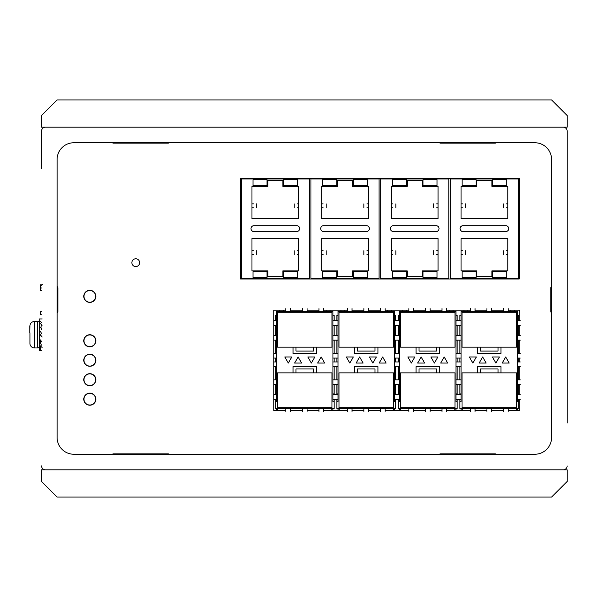 <?xml version="1.0" encoding="UTF-8"?>
<svg xmlns="http://www.w3.org/2000/svg" width="597" height="597" viewBox="0 0 597 597"><rect width="100%" height="100%" fill="white"/><g stroke="black" fill="none" stroke-linecap="round" stroke-linejoin="round"><path stroke-width="0.9" d="M41.529 168.458L41.529 131.079A3.895 3.895 0 0 1 45.424 127.183L563.255 127.183A3.895 3.895 0 0 1 567.15 131.079L567.15 423.094M116.542 453.847A4.866 4.866 0 0 0 116.624 454.242M126.071 454.242A4.866 4.866 0 0 0 126.154 453.847M534.837 454.242L73.849 454.242A16.738 16.738 0 0 1 57.103 437.497L57.103 159.503A16.738 16.738 0 0 1 73.849 142.758L534.837 142.758A16.738 16.738 0 0 1 551.576 159.503L551.576 437.497A16.738 16.738 0 0 1 534.837 454.242M567.15 465.921A3.895 3.895 0 0 1 563.255 469.817L45.424 469.817A3.895 3.895 0 0 1 41.529 465.921M551.576 286.433A1.948 1.948 0 0 0 550.8 287.985L550.8 311.35A1.948 1.948 0 0 0 551.576 312.903M496.286 454.242A1.948 1.948 0 0 0 495.122 453.847L440.608 453.847A1.948 1.948 0 0 0 439.444 454.242M169.235 454.242A1.948 1.948 0 0 0 168.07 453.847L113.557 453.847A1.948 1.948 0 0 0 112.393 454.242M57.103 312.903A1.948 1.948 0 0 0 57.887 311.35L57.887 287.985A1.948 1.948 0 0 0 57.103 286.433M112.393 142.758A1.948 1.948 0 0 0 113.557 143.153L168.07 143.153A1.948 1.948 0 0 0 169.235 142.758M439.444 142.758A1.948 1.948 0 0 0 440.608 143.153L495.122 143.153A1.948 1.948 0 0 0 496.286 142.758M89.811 393.147A6.037 6.037 0 0 0 83.774 399.184A6.037 6.037 0 0 0 89.811 405.221A6.037 6.037 0 0 0 95.841 399.184A6.037 6.037 0 0 0 89.811 393.147M89.811 373.685A6.037 6.037 0 0 0 83.774 379.714A6.037 6.037 0 0 0 89.811 385.752A6.037 6.037 0 0 0 95.841 379.714A6.037 6.037 0 0 0 89.811 373.685M89.811 354.215A6.037 6.037 0 0 0 83.774 360.252A6.037 6.037 0 0 0 89.811 366.282A6.037 6.037 0 0 0 95.841 360.252A6.037 6.037 0 0 0 89.811 354.215M89.811 334.745A6.037 6.037 0 0 0 83.774 340.783A6.037 6.037 0 0 0 89.811 346.82A6.037 6.037 0 0 0 95.841 340.783A6.037 6.037 0 0 0 89.811 334.745M89.811 290.321A6.037 6.037 0 0 0 83.774 296.358A6.037 6.037 0 0 0 89.811 302.395A6.037 6.037 0 0 0 95.841 296.358A6.037 6.037 0 0 0 89.811 290.321M135.75 258.785A3.895 3.895 0 0 0 131.862 262.68A3.895 3.895 0 0 0 135.75 266.575A3.895 3.895 0 0 0 139.646 262.68A3.895 3.895 0 0 0 135.75 258.785M519.263 178.19L519.263 279.03L240.487 279.03L240.487 178.19L519.263 178.19M285.844 310.179L273.777 310.179L273.777 410.632L285.844 410.632M290.515 410.632L302.395 410.632M307.067 410.632L318.94 410.632M323.611 410.632L347.364 410.632M352.036 410.632L363.909 410.632M368.58 410.632L380.461 410.632M385.132 410.632L408.878 410.632M413.549 410.632L425.43 410.632M430.101 410.632L441.974 410.632M446.646 410.632L470.399 410.632M475.07 410.632L486.943 410.632M491.615 410.632L503.495 410.632M508.166 410.632L519.845 410.632L519.845 399.341M519.845 394.669L519.845 384.543M519.845 379.871L519.845 366.633M519.845 361.961L519.845 358.073M519.845 353.402L519.845 340.163M519.845 335.492L519.845 325.365M519.845 320.693L519.845 310.179L508.166 310.179M503.495 310.179L491.615 310.179M486.943 310.179L475.07 310.179M470.399 310.179L446.646 310.179M441.974 310.179L430.101 310.179M425.43 310.179L413.549 310.179M408.878 310.179L385.132 310.179M380.461 310.179L368.58 310.179M363.909 310.179L352.036 310.179M347.364 310.179L323.611 310.179M318.94 310.179L307.067 310.179M302.395 310.179L290.515 310.179M567.15 419.198L567.15 131.079M41.529 131.079L41.529 164.563M29.925 325.514L29.947 325.186C30.596 322.873 32.126 321.634 34.522 321.47L34.522 347.947L37.633 347.947L37.633 321.47L34.522 321.47M29.947 325.387L29.85 332.76L29.85 326.268M29.85 332.76L29.85 326.141M39.148 347.23A1.948 1.948 0 0 1 37.633 347.947L34.522 347.947C32.126 347.782 30.596 346.544 29.947 344.23L29.947 332.76M39.163 322.208A1.948 1.948 0 0 0 37.633 321.47M39.581 345.999L39.581 345.521M39.581 344.066L39.581 334.23M40.85 332.268L40.596 331.462L39.581 332.171L39.581 323.417M39.581 326.634L39.581 327.074M39.581 328.738L39.581 327.753M42.126 325.208L39.193 322.552A0.97 0.687 180 0 1 39.559 321.776L40.596 321.261L41.529 322.858M39.581 326.537L41.529 328.32M41.387 333.462L41.186 333.066M42.126 337.044L39.193 333.29A0.97 0.97 0 0 1 39.559 332.186L40.596 331.462L41.529 333.723M40.081 335.074L40.76 335.91M41.529 341.827L40.596 339.917L39.581 340.551M40.596 339.917L40.596 343.566L41.529 345.163M42.126 347.514L39.193 344.857A0.97 0.687 0 0 1 39.559 344.073L40.596 343.566M40.596 346.581L40.596 350.476L41.529 350.476M39.193 345.029L39.148 350.476L40.596 350.476M39.193 322.126L39.148 318.94L42.126 318.94M125.952 453.847A4.672 4.672 0 0 1 125.87 454.242M116.825 454.242A4.672 4.672 0 0 1 116.743 453.847M491.943 453.847A4.672 4.672 0 0 1 491.861 454.242M482.809 454.242A4.672 4.672 0 0 1 482.727 453.847M517.509 311.35L461.056 311.35L461.056 401.677L459.884 401.677L459.884 408.684L518.674 408.684L518.674 401.677L517.509 401.677L517.509 311.35M463.973 311.35L463.973 310.179M514.592 310.179L514.592 311.35M518.674 394.669L518.674 393.893L517.509 393.893L517.509 384.543L520.233 384.543M520.233 379.871L517.509 379.871L517.509 366.633L520.233 366.633M520.233 361.961L517.509 361.961L517.509 358.073L520.233 358.073M520.233 353.402L517.509 353.402L517.509 340.163L520.233 340.163M520.233 335.492L517.509 335.492L517.509 325.365L520.233 325.365M518.674 393.893L518.674 384.543M518.674 379.871L518.674 366.633M518.674 361.961L518.674 358.073M518.674 353.402L518.674 340.163M518.674 335.492L518.674 325.365M518.674 320.693L518.674 315.238L517.509 315.238M459.884 394.669L459.884 384.543M459.884 379.871L459.884 366.633M459.884 361.961L459.884 358.073M459.884 353.402L459.884 340.163M459.884 335.492L459.884 325.365M461.056 315.238L459.884 315.238L459.884 320.693M459.884 393.893L461.056 393.893L461.056 384.543L458.324 384.543M458.324 379.871L461.056 379.871L461.056 366.633L458.324 366.633M458.324 361.961L461.056 361.961L461.056 358.073L458.324 358.073M458.324 353.402L461.056 353.402L461.056 340.163L458.324 340.163M458.324 335.492L461.056 335.492L461.056 325.365L458.324 325.365M482.66 356.984L479.16 363.051L486.167 363.051L482.66 356.984M492.398 356.984L495.898 363.051L499.405 356.984L492.398 356.984M505.696 356.984L502.196 363.051L509.204 363.051L505.696 356.984M476.369 356.984L469.361 356.984L472.861 363.051L476.369 356.984M477.6 347.17L477.6 353.402L500.958 353.402L500.958 347.17L516.532 347.17L516.532 312.321L462.026 312.321L462.026 347.17L500.958 347.17M500.958 372.864L500.958 366.633L477.6 366.633L477.6 372.864L462.026 372.864L462.026 407.714L516.532 407.714L516.532 372.864L480.518 372.864L480.518 368.968L498.04 368.968L498.04 372.864M518.674 401.677L518.674 399.341M459.884 401.677L459.884 399.341M498.04 347.17L498.04 351.058L480.518 351.058L480.518 347.17M477.6 372.864L480.518 372.864M461.056 320.693L458.324 320.693M458.324 399.341L461.056 399.341M461.056 394.669L458.324 394.669M491.615 411.408L491.615 408.684M486.943 408.684L486.943 411.408M508.166 411.408L508.166 408.684M503.495 408.684L503.495 411.408M516.338 408.684L516.338 410.632M462.22 408.684L462.22 410.632M461.056 410.632L461.056 408.684M462.026 410.632L462.026 408.684M517.509 410.632L517.509 408.684M516.532 410.632L516.532 408.684M475.07 411.408L475.07 408.684M470.399 408.684L470.399 411.408M520.233 320.693L517.509 320.693M517.509 399.341L520.233 399.341M520.233 394.669L517.509 394.669M475.07 311.35L475.07 308.627M470.399 308.627L470.399 311.35M491.615 311.35L491.615 308.627M486.943 308.627L486.943 311.35M508.166 311.35L508.166 308.627M503.495 308.627L503.495 311.35M455.989 311.35L399.535 311.35L399.535 401.677L398.371 401.677L398.371 408.684L457.16 408.684L457.16 401.677L455.989 401.677L455.989 311.35M402.453 311.35L402.453 310.179M453.071 310.179L453.071 311.35M457.16 394.669L457.16 393.893L455.989 393.893L455.989 384.543L458.72 384.543M458.72 379.871L455.989 379.871L455.989 366.633L458.72 366.633M458.72 361.961L455.989 361.961L455.989 358.073L458.72 358.073M458.72 353.402L455.989 353.402L455.989 340.163L458.72 340.163M458.72 335.492L455.989 335.492L455.989 325.365L458.72 325.365M457.16 393.893L457.16 384.543M457.16 379.871L457.16 366.633M457.16 361.961L457.16 358.073M457.16 353.402L457.16 340.163M457.16 335.492L457.16 325.365M457.16 320.693L457.16 315.238L455.989 315.238M398.371 394.669L398.371 384.543M398.371 379.871L398.371 366.633M398.371 361.961L398.371 358.073M398.371 353.402L398.371 340.163M398.371 335.492L398.371 325.365M399.535 315.238L398.371 315.238L398.371 320.693M398.371 393.893L399.535 393.893L399.535 384.543L396.811 384.543M396.811 379.871L399.535 379.871L399.535 366.633L396.811 366.633M396.811 361.961L399.535 361.961L399.535 358.073L396.811 358.073M396.811 353.402L399.535 353.402L399.535 340.163L396.811 340.163M396.811 335.492L399.535 335.492L399.535 325.365L396.811 325.365M421.146 356.984L417.639 363.051L424.646 363.051L421.146 356.984M430.877 356.984L434.385 363.051L437.885 356.984L430.877 356.984M444.183 356.984L440.676 363.051L447.683 363.051L444.183 356.984M414.848 356.984L407.841 356.984L411.348 363.051L414.848 356.984M416.087 347.17L416.087 353.402L439.444 353.402L439.444 347.17L455.018 347.17L455.018 312.321L400.512 312.321L400.512 347.17L439.444 347.17M439.444 372.864L439.444 366.633L416.087 366.633L416.087 372.864L400.512 372.864L400.512 407.714L455.018 407.714L455.018 372.864L419.004 372.864L419.004 368.968L436.526 368.968L436.526 372.864M457.16 401.677L457.16 399.341M398.371 401.677L398.371 399.341M436.526 347.17L436.526 351.058L419.004 351.058L419.004 347.17M416.087 372.864L419.004 372.864M399.535 320.693L396.811 320.693M396.811 399.341L399.535 399.341M399.535 394.669L396.811 394.669M430.101 411.408L430.101 408.684M425.43 408.684L425.43 411.408M446.646 411.408L446.646 408.684M441.974 408.684L441.974 411.408M454.824 408.684L454.824 410.632M400.706 408.684L400.706 410.632M399.535 410.632L399.535 408.684M400.512 410.632L400.512 408.684M455.989 410.632L455.989 408.684M455.018 410.632L455.018 408.684M413.549 411.408L413.549 408.684M408.878 408.684L408.878 411.408M458.72 320.693L455.989 320.693M455.989 399.341L458.72 399.341M458.72 394.669L455.989 394.669M413.549 311.35L413.549 308.627M408.878 308.627L408.878 311.35M430.101 311.35L430.101 308.627M425.43 308.627L425.43 311.35M446.646 311.35L446.646 308.627M441.974 308.627L441.974 311.35M394.475 311.35L338.021 311.35L338.021 401.677L336.85 401.677L336.85 408.684L395.639 408.684L395.639 401.677L394.475 401.677L394.475 311.35M340.939 311.35L340.939 310.179M391.557 310.179L391.557 311.35M395.639 394.669L395.639 393.893L394.475 393.893L394.475 384.543L397.199 384.543M397.199 379.871L394.475 379.871L394.475 366.633L397.199 366.633M397.199 361.961L394.475 361.961L394.475 358.073L397.199 358.073M397.199 353.402L394.475 353.402L394.475 340.163L397.199 340.163M397.199 335.492L394.475 335.492L394.475 325.365L397.199 325.365M395.639 393.893L395.639 384.543M395.639 379.871L395.639 366.633M395.639 361.961L395.639 358.073M395.639 353.402L395.639 340.163M395.639 335.492L395.639 325.365M395.639 320.693L395.639 315.238L394.475 315.238M336.85 394.669L336.85 384.543M336.85 379.871L336.85 366.633M336.85 361.961L336.85 358.073M336.85 353.402L336.85 340.163M336.85 335.492L336.85 325.365M338.021 315.238L336.85 315.238L336.85 320.693M336.85 393.893L338.021 393.893L338.021 384.543L335.29 384.543M335.29 379.871L338.021 379.871L338.021 366.633L335.29 366.633M335.29 361.961L338.021 361.961L338.021 358.073L335.29 358.073M335.29 353.402L338.021 353.402L338.021 340.163L335.29 340.163M335.29 335.492L338.021 335.492L338.021 325.365L335.29 325.365M359.625 356.984L356.125 363.051L363.133 363.051L359.625 356.984M369.364 356.984L372.864 363.051L376.371 356.984L369.364 356.984M382.662 356.984L379.162 363.051L386.169 363.051L382.662 356.984M353.334 356.984L346.327 356.984L349.827 363.051L353.334 356.984M354.566 347.17L354.566 353.402L377.923 353.402L377.923 347.17L393.498 347.17L393.498 312.321L338.992 312.321L338.992 347.17L377.923 347.17M377.923 372.864L377.923 366.633L354.566 366.633L354.566 372.864L338.992 372.864L338.992 407.714L393.498 407.714L393.498 372.864L357.484 372.864L357.484 368.968L375.006 368.968L375.006 372.864M395.639 401.677L395.639 399.341M336.85 401.677L336.85 399.341M375.006 347.17L375.006 351.058L357.484 351.058L357.484 347.17M354.566 372.864L357.484 372.864M338.021 320.693L335.29 320.693M335.29 399.341L338.021 399.341M338.021 394.669L335.29 394.669M368.58 411.408L368.58 408.684M363.909 408.684L363.909 411.408M385.132 411.408L385.132 408.684M380.461 408.684L380.461 411.408M393.304 408.684L393.304 410.632M339.186 408.684L339.186 410.632M338.021 410.632L338.021 408.684M338.992 410.632L338.992 408.684M394.475 410.632L394.475 408.684M393.498 410.632L393.498 408.684M352.036 411.408L352.036 408.684M347.364 408.684L347.364 411.408M397.199 320.693L394.475 320.693M394.475 399.341L397.199 399.341M397.199 394.669L394.475 394.669M352.036 311.35L352.036 308.627M347.364 308.627L347.364 311.35M368.58 311.35L368.58 308.627M363.909 308.627L363.909 311.35M385.132 311.35L385.132 308.627M380.461 308.627L380.461 311.35M332.954 311.35L276.501 311.35L276.501 401.677L275.336 401.677L275.336 408.684L334.126 408.684L334.126 401.677L332.954 401.677L332.954 311.35M279.418 311.35L279.418 310.179M330.037 310.179L330.037 311.35M334.126 394.669L334.126 393.893L332.954 393.893L332.954 384.543L335.686 384.543M335.686 379.871L332.954 379.871L332.954 366.633L335.686 366.633M335.686 361.961L332.954 361.961L332.954 358.073L335.686 358.073M335.686 353.402L332.954 353.402L332.954 340.163L335.686 340.163M335.686 335.492L332.954 335.492L332.954 325.365L335.686 325.365M334.126 393.893L334.126 384.543M334.126 379.871L334.126 366.633M334.126 361.961L334.126 358.073M334.126 353.402L334.126 340.163M334.126 335.492L334.126 325.365M334.126 320.693L334.126 315.238L332.954 315.238M275.336 394.669L275.336 384.543M275.336 379.871L275.336 366.633M275.336 361.961L275.336 358.073M275.336 353.402L275.336 340.163M275.336 335.492L275.336 325.365M276.501 315.238L275.336 315.238L275.336 320.693M275.336 393.893L276.501 393.893L276.501 384.543L273.777 384.543M273.777 379.871L276.501 379.871L276.501 366.633L273.777 366.633M273.777 361.961L276.501 361.961L276.501 358.073L273.777 358.073M273.777 353.402L276.501 353.402L276.501 340.163L273.777 340.163M273.777 335.492L276.501 335.492L276.501 325.365L273.777 325.365M298.112 356.984L294.605 363.051L301.612 363.051L298.112 356.984M307.843 356.984L311.35 363.051L314.85 356.984L307.843 356.984M321.149 356.984L317.641 363.051L324.649 363.051L321.149 356.984M291.814 356.984L284.806 356.984L288.314 363.051L291.814 356.984M293.052 347.17L293.052 353.402L316.41 353.402L316.41 347.17L331.984 347.17L331.984 312.321L277.478 312.321L277.478 347.17L316.41 347.17M316.41 372.864L316.41 366.633L293.052 366.633L293.052 372.864L277.478 372.864L277.478 407.714L331.984 407.714L331.984 372.864L295.97 372.864L295.97 368.968L313.492 368.968L313.492 372.864M334.126 401.677L334.126 399.341M275.336 401.677L275.336 399.341M313.492 347.17L313.492 351.058L295.97 351.058L295.97 347.17M293.052 372.864L295.97 372.864M276.501 320.693L273.777 320.693M273.777 399.341L276.501 399.341M276.501 394.669L273.777 394.669M307.067 411.408L307.067 408.684M302.395 408.684L302.395 411.408M323.611 411.408L323.611 408.684M318.94 408.684L318.94 411.408M331.79 408.684L331.79 410.632M277.672 408.684L277.672 410.632M276.501 410.632L276.501 408.684M277.478 410.632L277.478 408.684M332.954 410.632L332.954 408.684M331.984 410.632L331.984 408.684M290.515 411.408L290.515 408.684M285.844 408.684L285.844 411.408M335.686 320.693L332.954 320.693M332.954 399.341L335.686 399.341M335.686 394.669L332.954 394.669M290.515 311.35L290.515 308.627M285.844 308.627L285.844 311.35M307.067 311.35L307.067 308.627M302.395 308.627L302.395 311.35M323.611 311.35L323.611 308.627M318.94 308.627L318.94 311.35M89.811 393.348A5.843 5.843 0 0 1 95.647 399.184A5.843 5.843 0 0 1 89.811 405.027A5.843 5.843 0 0 1 83.968 399.184A5.843 5.843 0 0 1 89.811 393.348A5.843 5.843 0 0 1 95.647 399.184A5.843 5.843 0 0 1 89.811 405.027A5.843 5.843 0 0 1 83.968 399.184A5.843 5.843 0 0 1 89.811 393.348M89.811 373.879A5.843 5.843 0 0 1 95.647 379.714A5.843 5.843 0 0 1 89.811 385.558A5.843 5.843 0 0 1 83.968 379.714A5.843 5.843 0 0 1 89.811 373.879A5.843 5.843 0 0 1 95.647 379.714A5.843 5.843 0 0 1 89.811 385.558A5.843 5.843 0 0 1 83.968 379.714A5.843 5.843 0 0 1 89.811 373.879M89.811 354.409A5.843 5.843 0 0 1 95.647 360.252A5.843 5.843 0 0 1 89.811 366.088A5.843 5.843 0 0 1 83.968 360.252A5.843 5.843 0 0 1 89.811 354.409A5.843 5.843 0 0 1 95.647 360.252A5.843 5.843 0 0 1 89.811 366.088A5.843 5.843 0 0 1 83.968 360.252A5.843 5.843 0 0 1 89.811 354.409M89.811 334.939A5.843 5.843 0 0 1 95.647 340.783A5.843 5.843 0 0 1 89.811 346.626A5.843 5.843 0 0 1 83.968 340.783A5.843 5.843 0 0 1 89.811 334.939A5.843 5.843 0 0 1 95.647 340.783A5.843 5.843 0 0 1 89.811 346.626A5.843 5.843 0 0 1 83.968 340.783A5.843 5.843 0 0 1 89.811 334.939M89.811 302.201A5.843 5.843 0 0 1 83.968 296.358A5.843 5.843 0 0 1 89.811 290.515A5.843 5.843 0 0 1 95.647 296.358A5.843 5.843 0 0 1 89.811 302.201A5.843 5.843 0 0 1 83.968 296.358A5.843 5.843 0 0 1 89.811 290.515A5.843 5.843 0 0 1 95.647 296.358A5.843 5.843 0 0 1 89.811 302.201M42.477 284.388L41.536 285.269M57.103 303.649L57.887 303.619M57.887 292.015L57.103 291.993M57.103 301.313L57.887 301.291L57.103 301.313M57.887 294.351L57.103 294.321L57.887 294.351M41.529 324.94L40.872 327.178L41.529 329.41L40.872 327.178M41.529 284.873L40.365 284.873L40.365 290.717L41.529 290.717M41.529 287.985L40.365 287.985M41.529 314.768L40.365 314.462L40.365 311.738L41.529 311.738M241.263 278.254L241.263 178.973L309.403 178.973L309.403 278.254L241.263 278.254M253.919 225.688A2.918 2.918 0 0 0 251.001 228.614A2.918 2.918 0 0 0 253.919 231.532L296.746 231.532A2.918 2.918 0 0 0 299.672 228.614A2.918 2.918 0 0 0 296.746 225.688L253.919 225.688M251.971 270.859L251.971 238.539L298.694 238.539L298.694 270.859L282.851 270.859L282.851 276.695L267.822 276.695L267.822 270.859L251.971 270.859M251.971 218.681L251.971 186.368L267.822 186.368L267.822 180.525L282.851 180.525L282.851 186.368L298.694 186.368L298.694 218.681L251.971 218.681M253.419 250.725L251.971 250.725M251.971 254.62L253.419 254.62M298.694 250.725L297.254 250.725M297.254 254.62L298.694 254.62M253.419 203.89L251.971 203.89M251.971 207.778L253.419 207.778M298.694 203.89L297.254 203.89M297.254 207.778L298.694 207.778M267.038 179.749L267.038 185.592L253.024 185.592L253.024 179.749L267.038 179.749M253.024 271.635L267.038 271.635L267.038 277.478L253.024 277.478L253.024 271.635M283.627 185.592L283.627 179.749L297.642 179.749L297.642 185.592L283.627 185.592M283.627 277.478L283.627 271.635L297.642 271.635L297.642 277.478L283.627 277.478M293.694 279.03L293.694 278.254M301.478 279.03L301.478 278.254M249.188 279.03L249.188 278.254M256.979 279.03L256.979 278.254M310.962 278.254L310.962 178.973L379.095 178.973L379.095 278.254L310.962 278.254M323.611 225.688A2.918 2.918 0 0 0 320.693 228.614A2.918 2.918 0 0 0 323.611 231.532L366.439 231.532A2.918 2.918 0 0 0 369.364 228.614A2.918 2.918 0 0 0 366.439 225.688L323.611 225.688M321.664 270.859L321.664 238.539L368.386 238.539L368.386 270.859L352.543 270.859L352.543 276.695L337.514 276.695L337.514 270.859L321.664 270.859M321.664 218.681L321.664 186.368L337.514 186.368L337.514 180.525L352.543 180.525L352.543 186.368L368.386 186.368L368.386 218.681L321.664 218.681M323.111 250.725L321.664 250.725M321.664 254.62L323.111 254.62M368.386 250.725L366.946 250.725M366.946 254.62L368.386 254.62M323.111 203.89L321.664 203.89M321.664 207.778L323.111 207.778M368.386 203.89L366.946 203.89M366.946 207.778L368.386 207.778M336.73 179.749L336.73 185.592L322.716 185.592L322.716 179.749L336.73 179.749M322.716 271.635L336.73 271.635L336.73 277.478L322.716 277.478L322.716 271.635M353.32 185.592L353.32 179.749L367.334 179.749L367.334 185.592L353.32 185.592M353.32 277.478L353.32 271.635L367.334 271.635L367.334 277.478L353.32 277.478M363.386 279.03L363.386 278.254M371.17 279.03L371.17 278.254M318.88 279.03L318.88 278.254M326.671 279.03L326.671 278.254M380.655 278.254L380.655 178.973L448.787 178.973L448.787 278.254L380.655 278.254M393.304 225.688A2.918 2.918 0 0 0 390.386 228.614A2.918 2.918 0 0 0 393.304 231.532L436.131 231.532A2.918 2.918 0 0 0 439.056 228.614A2.918 2.918 0 0 0 436.131 225.688L393.304 225.688M391.356 270.859L391.356 238.539L438.079 238.539L438.079 270.859L422.236 270.859L422.236 276.695L407.206 276.695L407.206 270.859L391.356 270.859M391.356 218.681L391.356 186.368L407.206 186.368L407.206 180.525L422.236 180.525L422.236 186.368L438.079 186.368L438.079 218.681L391.356 218.681M392.804 250.725L391.356 250.725M391.356 254.62L392.804 254.62M438.079 250.725L436.638 250.725M436.638 254.62L438.079 254.62M392.804 203.89L391.356 203.89M391.356 207.778L392.804 207.778M438.079 203.89L436.638 203.89M436.638 207.778L438.079 207.778M406.43 179.749L406.43 185.592L392.408 185.592L392.408 179.749L406.43 179.749M392.408 271.635L406.43 271.635L406.43 277.478L392.408 277.478L392.408 271.635M423.012 185.592L423.012 179.749L437.026 179.749L437.026 185.592L423.012 185.592M423.012 277.478L423.012 271.635L437.026 271.635L437.026 277.478L423.012 277.478M433.079 279.03L433.079 278.254M440.862 279.03L440.862 278.254M388.572 279.03L388.572 278.254M396.363 279.03L396.363 278.254M450.347 278.254L450.347 178.973L518.48 178.973L518.48 278.254L450.347 278.254M462.996 225.688A2.918 2.918 0 0 0 460.078 228.614A2.918 2.918 0 0 0 462.996 231.532L505.831 231.532A2.918 2.918 0 0 0 508.748 228.614A2.918 2.918 0 0 0 505.831 225.688L462.996 225.688M461.056 270.859L461.056 238.539L507.771 238.539L507.771 270.859L491.928 270.859L491.928 276.695L476.899 276.695L476.899 270.859L461.056 270.859M461.056 218.681L461.056 186.368L476.899 186.368L476.899 180.525L491.928 180.525L491.928 186.368L507.771 186.368L507.771 218.681L461.056 218.681M462.496 250.725L461.056 250.725M461.056 254.62L462.496 254.62M507.771 250.725L506.331 250.725M506.331 254.62L507.771 254.62M462.496 203.89L461.056 203.89M461.056 207.778L462.496 207.778M507.771 203.89L506.331 203.89M506.331 207.778L507.771 207.778M476.122 179.749L476.122 185.592L462.1 185.592L462.1 179.749L476.122 179.749M462.1 271.635L476.122 271.635L476.122 277.478L462.1 277.478L462.1 271.635M492.704 185.592L492.704 179.749L506.726 179.749L506.726 185.592L492.704 185.592M492.704 277.478L492.704 271.635L506.726 271.635L506.726 277.478L492.704 277.478M502.771 279.03L502.771 278.254M510.562 279.03L510.562 278.254M458.272 279.03L458.272 278.254M466.056 279.03L466.056 278.254M567.15 469.817L41.529 469.817L41.529 481.495L57.103 497.07L551.576 497.07L567.15 481.495L567.15 469.817M41.529 127.183L567.15 127.183L567.15 115.505L551.576 99.93L57.103 99.93L41.529 115.505L41.529 127.183M39.193 326.41L39.193 322.552M39.559 340.223L39.559 344.073M39.559 345.491L39.559 350.476M510.696 311.35L510.696 310.179M467.869 310.179L467.869 311.35M449.175 311.35L449.175 310.179M406.348 310.179L406.348 311.35M387.662 311.35L387.662 310.179M344.835 310.179L344.835 311.35M326.141 311.35L326.141 310.179M283.314 310.179L283.314 311.35M39.148 326.193L39.148 322.343M39.148 340.783L39.148 344.641M39.148 345.029L39.148 350.476M39.148 322.186L39.148 318.94M256.486 250.725L256.486 254.62M294.187 250.725L294.187 254.62M256.486 203.89L256.486 207.778M294.187 203.89L294.187 207.778M326.178 250.725L326.178 254.62M363.879 250.725L363.879 254.62M326.178 203.89L326.178 207.778M363.879 203.89L363.879 207.778M395.871 250.725L395.871 254.62M433.571 250.725L433.571 254.62M395.871 203.89L395.871 207.778M433.571 203.89L433.571 207.778M465.563 250.725L465.563 254.62M503.264 250.725L503.264 254.62M465.563 203.89L465.563 207.778M503.264 203.89L503.264 207.778"/></g></svg>
